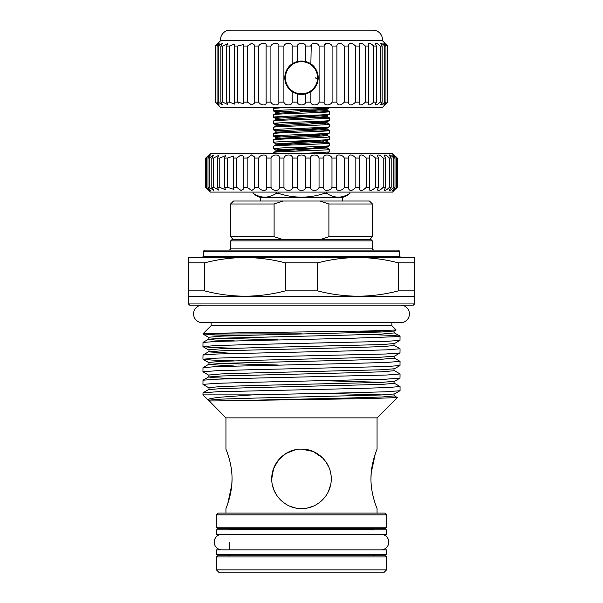 <?xml version="1.0" encoding="UTF-8"?>
<svg xmlns="http://www.w3.org/2000/svg" width="603" height="603" viewBox="0 0 603 603"><rect width="100%" height="100%" fill="white"/><g stroke="black" fill="none" stroke-linecap="round" stroke-linejoin="round"><path stroke-width="0.9" d="M222.017 534.296A7.794 7.794 0 0 0 214.223 542.089A7.794 7.794 0 0 0 222.017 549.883M380.983 534.296A7.794 7.794 0 0 1 388.777 542.089A7.794 7.794 0 0 1 380.983 549.883M202.352 305.126A8.774 8.774 0 0 0 193.578 313.907A8.774 8.774 0 0 0 202.352 322.68L400.648 322.68A8.774 8.774 0 0 0 409.422 313.907A8.774 8.774 0 0 0 400.648 305.126L189.651 305.126L188.46 303.942L414.54 303.942L413.349 305.126L301.5 305.126M386.576 529.833L216.424 529.833L216.424 534.296L386.576 534.296L386.576 529.833M386.576 549.883L216.424 549.883L216.424 554.345L386.576 554.345L386.576 549.883M301.5 94.4A16.658 16.658 0 0 1 284.842 77.742A16.658 16.658 0 0 1 301.5 61.084A16.658 16.658 0 0 1 318.158 77.742A16.658 16.658 0 0 1 301.5 94.4M301.5 61.679A16.062 16.062 0 0 0 285.438 77.742A16.062 16.062 0 0 0 301.5 93.812A16.062 16.062 0 0 0 317.562 77.742A16.062 16.062 0 0 0 301.5 61.679M292.138 102.141L297.332 102.141C297.837 105.864 305.163 105.872 305.668 102.141L310.862 102.141C310.794 105.864 318.03 105.872 319.1 102.141L324.158 102.141C323.525 105.864 330.489 105.872 332.095 102.141L336.904 102.141L336.873 102.585C338.079 105.887 340.567 105.736 344.336 102.141L348.775 102.141L348.617 103.196C349.687 105.864 351.986 105.51 355.521 102.141L359.478 102.141L359.087 103.746C360.021 105.781 362.117 105.246 365.373 102.141L368.757 102.141L368.034 104.221C368.832 105.653 370.709 104.952 373.656 102.141L376.378 102.141L375.224 104.598C375.895 105.472 377.546 104.651 380.169 102.141L382.159 102.141L380.493 104.884C381.036 105.269 382.445 104.357 384.737 102.141L385.95 102.141L383.712 105.058L387.661 102.141L382.408 107.492L220.592 107.492L215.339 102.141L219.288 105.05L217.05 102.141L218.263 102.141L222.507 104.884L220.841 102.141L222.831 102.141L227.776 104.598L226.622 102.141L229.344 102.141L234.966 104.221L234.243 102.141L237.627 102.141L243.914 103.746L243.522 102.141L247.479 102.141L251.866 105.035L254.383 103.196L254.225 102.141L258.664 102.141C260.76 105.864 267.287 105.872 266.096 102.141L270.905 102.141C272.503 105.864 279.475 105.872 278.842 102.141L283.9 102.141C284.97 105.864 292.199 105.872 292.138 102.141L292.138 91.581L297.332 93.917A16.703 16.703 0 0 1 297.332 61.574L292.138 63.91L292.138 46.032L297.332 46.032C297.837 42.308 305.163 42.3 305.668 46.032L310.862 46.032C310.794 42.308 318.03 42.3 319.1 46.032L324.158 46.032C323.525 42.308 330.489 42.3 332.095 46.032L336.904 46.032L336.873 45.587C338.079 42.285 340.567 42.436 344.336 46.032L348.775 46.032L348.617 44.976C349.687 42.308 351.986 42.662 355.521 46.032L359.478 46.032L359.087 44.426C360.021 42.391 362.117 42.926 365.373 46.032L368.757 46.032L368.034 43.951C368.832 42.519 370.709 43.212 373.656 46.032L376.378 46.032L375.224 43.574C375.895 42.7 377.546 43.514 380.169 46.032L382.159 46.032L380.493 43.288C381.036 42.903 382.445 43.815 384.737 46.032L385.95 46.032L383.712 43.115L387.661 46.032L382.408 40.68A9.52 9.52 0 0 0 373.242 30.15L229.758 30.15A9.52 9.52 0 0 0 220.592 40.68L382.408 40.68M292.138 91.581C288 89.071 285.558 84.458 284.797 77.742C285.558 71.026 288.008 66.413 292.138 63.91M297.332 46.032L297.332 61.574L301.5 61.039L305.668 61.574L305.668 46.032M305.668 102.141L305.668 93.917L301.5 94.445L297.332 93.917L297.332 102.141M336.904 102.141L336.904 46.032M348.775 102.141L348.775 46.032M359.478 102.141L359.478 46.032M368.757 102.141L368.757 46.032M376.378 102.141L376.378 46.032M382.159 102.141L382.159 46.032M385.95 102.141L385.95 46.032M387.661 102.141L387.661 46.032L387.661 102.141L385.732 104.123M266.127 102.585L266.096 46.032L270.905 46.032C272.503 42.308 279.475 42.3 278.842 46.032L283.9 46.032C284.97 42.308 292.199 42.3 292.138 46.032M220.592 40.68L215.339 46.032L219.288 43.122L217.05 46.032L218.263 46.032L222.507 43.288L220.841 46.032L222.831 46.032L227.776 43.574L226.622 46.032L229.344 46.032L234.966 43.951L234.243 46.032L237.627 46.032L243.914 44.426L243.522 46.032L247.479 46.032L251.866 43.137L254.383 44.976L254.225 46.032L258.664 46.032C260.76 42.308 267.287 42.3 266.096 46.032L266.127 45.587M304.04 61.235A16.703 16.703 0 0 1 305.668 93.917L310.862 91.581L310.862 102.141M299.985 43.341L297.89 44.976M311.254 44.976L310.862 63.91L305.668 61.574M319.1 102.141L319.1 46.032M324.158 102.141L324.158 46.032L325.876 43.341M332.095 102.141L332.095 46.032M344.336 102.141L344.336 46.032M355.521 102.141L355.521 46.032M365.373 102.141L365.373 46.032M373.656 102.141L373.656 46.032M380.169 102.141L380.169 46.032M384.737 102.141L384.737 46.032M387.254 102.141L387.254 46.032M215.339 102.141L215.339 46.032M215.746 102.141L215.746 46.032M217.05 102.141L217.05 46.032M218.263 102.141L218.263 46.032M220.841 102.141L220.841 46.032M222.831 102.141L222.831 46.032M226.622 102.141L226.622 46.032M229.344 102.141L229.344 46.032M234.243 102.141L234.243 46.032M238.72 103.173L237.627 102.141L237.627 46.032M243.522 102.141L243.522 46.032M247.479 102.141L247.479 46.032M254.225 102.141L254.225 46.032M258.664 102.141L258.664 46.032M270.905 102.141L270.905 46.032M278.842 102.141L278.842 46.032M283.9 102.141L283.9 46.032M385.732 44.049L387.661 46.032M220.525 44.064L219.454 44.946M217.404 43.906L218.211 43.062M217.404 104.266L218.211 105.11M310.862 63.91C315 66.42 317.442 71.026 318.203 77.742C317.442 84.465 314.992 89.078 310.862 91.581M315.211 77.742L317.487 79.332M396.985 187.329L392.523 192.093L210.477 192.093L206.015 187.329L210.462 190.533L208.005 187.329L209.173 187.329L213.733 190.375L211.811 187.329L213.62 187.329L218.799 190.133L217.366 187.329L219.778 187.329L225.567 189.809L224.557 187.329L227.527 187.329L233.896 189.41L233.248 187.329L236.715 187.329L241.019 190.435L243.627 188.95L243.265 187.329L247.17 187.329L251.752 190.525L254.579 188.43L254.413 187.329L258.679 187.329C260.526 191.407 267.868 191.422 266.481 187.329L271.018 187.329C272.36 191.407 280.078 191.422 279.234 187.329L283.953 187.329C284.759 191.407 292.711 191.422 292.417 187.329L297.226 187.329C297.483 191.407 305.51 191.422 305.774 187.329L310.583 187.329C310.289 191.407 318.241 191.422 319.047 187.329L323.766 187.329C322.922 191.407 330.632 191.422 331.982 187.329L336.519 187.329L336.482 187.872C335.728 191.694 342.715 191 344.321 187.329L348.587 187.329L348.428 188.43C349.717 191.422 352.182 191.053 355.83 187.329L359.735 187.329L359.373 188.95C360.526 191.355 362.825 190.812 366.285 187.329L369.752 187.329L369.104 189.41C370.121 191.249 372.247 190.556 375.473 187.329L378.443 187.329L377.433 189.809C378.322 191.098 380.252 190.277 383.222 187.329L385.634 187.329L384.201 190.133C384.955 190.925 386.681 189.998 389.38 187.329L391.189 187.329L389.267 190.375C389.885 190.736 391.407 189.719 393.827 187.329L394.995 187.329L392.538 190.533L396.985 187.329L396.985 158.061L392.538 154.858L394.995 158.061L393.827 158.061C391.407 155.68 389.885 154.662 389.267 155.016L391.189 158.061L389.38 158.061C386.681 155.401 384.955 154.466 384.201 155.257L385.634 158.061L383.222 158.061C380.252 155.114 378.322 154.293 377.433 155.582L378.443 158.061L375.473 158.061C372.247 154.843 370.129 154.149 369.104 155.981L369.752 158.061L366.285 158.061C362.825 154.579 360.526 154.036 359.373 156.448L359.735 158.061L355.83 158.061C352.182 154.345 349.717 153.976 348.428 156.961L348.587 158.061L344.321 158.061C342.715 154.398 335.735 153.69 336.482 157.526L336.519 158.061L331.982 158.061C330.64 153.984 322.922 153.969 323.766 158.061L319.047 158.061C318.241 153.984 310.289 153.969 310.583 158.061L305.774 158.061C305.517 153.984 297.49 153.969 297.226 158.061L292.417 158.061C292.711 153.984 284.759 153.969 283.953 158.061L279.234 158.061C280.078 153.984 272.368 153.969 271.018 158.061L266.481 158.061L266.518 157.526M266.518 187.782L266.481 158.061C267.868 153.984 260.534 153.969 258.679 158.061L254.413 158.061L254.572 156.961L251.76 154.865L247.17 158.061L243.265 158.061L243.627 156.448L241.019 154.956L236.715 158.061L233.248 158.061L233.896 155.981L227.527 158.061L224.557 158.061L225.567 155.582L219.778 158.061L217.366 158.061L218.799 155.257L213.62 158.061L211.811 158.061L213.733 155.016L209.173 158.061L208.005 158.061L210.462 154.858L206.015 158.061L210.477 153.305L392.523 153.305L396.985 158.061M394.995 187.329L394.995 158.061M391.189 187.329L391.189 158.061M385.634 187.329L385.634 158.061M378.443 187.329L378.443 158.061M369.752 187.329L369.752 158.061M359.735 187.329L359.735 158.061M348.587 187.329L348.587 158.061M336.519 187.329L336.519 158.061M209.045 154.79L205.721 158.061L205.721 187.329L209.045 190.601M216.424 514.841L218.211 513.063L384.789 513.063L386.576 514.841L216.424 514.841L216.424 527.218L386.576 527.218L385.385 528.409L217.615 528.409L216.424 527.218M386.576 569.873L383.598 572.85L219.402 572.85L216.424 569.873L386.576 569.873L386.576 556.968L216.424 556.968L217.615 555.778L301.5 555.778L228.62 555.778L229.811 554.587L373.189 554.587L374.38 555.778L301.5 555.778L385.385 555.778L386.576 556.968M231.891 239.685L371.109 239.685L372.3 240.876L230.7 240.876L231.891 239.685M204.523 250.094L398.477 250.094L399.661 251.285L203.339 251.285L204.523 250.094M334.816 555.778L374.38 555.778M232.042 478.85C232.125 462.772 225.726 448.836 225.944 449.107C225.726 448.843 232.132 462.795 232.042 478.85C232.125 462.772 225.726 448.836 225.944 449.107C225.726 448.843 232.132 462.795 232.042 478.85C232.125 494.927 225.726 508.857 225.944 508.6C225.718 508.849 232.125 494.965 232.042 478.85M227.836 503.392L231.793 484.782M231.801 484.654L232.042 479.197M225.944 449.107L225.944 417.871L377.056 417.871L397.339 397.588L368.795 398.591L214.758 400.942C208.223 400.822 209.249 401.56 209.286 400.422M293.917 450.087L288.317 452.182M280.425 457.858L276.807 462.267M272.895 470.687L272.337 472.993M272.609 485.935L273.973 490.126M274.071 490.36L276.807 495.44M280.455 499.879L284.872 503.52L280.282 499.699M299.141 508.502L301.5 508.6C285.407 508.849 271.486 494.927 271.749 478.865C271.493 462.803 285.37 448.843 301.5 449.107C317.593 448.836 331.514 462.81 331.251 478.835C331.514 494.942 317.57 508.857 301.5 508.6L298.523 508.45M188.46 262.855L188.46 257.534L244.984 257.534C231.303 257.617 217.856 259.396 204.643 262.855L188.46 262.855L188.46 296.209L358.016 296.209C371.697 296.118 385.144 294.347 398.357 290.88L414.54 290.88L414.54 303.942M211.133 322.68L211.133 325.658L391.867 325.658L396.156 329.992L367.785 330.994L301.5 331.952C252.732 332.592 207.658 333.188 203.392 333.836L211.593 334.846L234.198 335.675M301.5 257.534L358.016 257.534C344.343 257.617 330.896 259.396 317.675 262.855L285.325 262.855C272.089 259.396 258.642 257.617 244.984 257.534L301.5 257.534M208.125 400L202.947 394.875L203 392.794L217.02 391.769L350.773 388.656L386.847 387.608L400.053 386.561L400.053 390.676L394.445 393.947L381.171 394.973L255.001 398.086L220.962 399.133L208.502 400.181L225.944 417.871M207.922 399.849L210.063 398.621L218.64 397.324L252.325 394.875L202.947 394.875M301.5 333.836L202.947 334.009M400.053 336.188L400 340.371L385.98 341.396L252.227 344.509L216.153 345.557L202.947 346.604L203 342.421L217.02 341.396L350.773 338.283L396.812 336.685L400 336.127L391.407 335.351L368.802 334.522M202.947 346.604L211.593 347.441L234.198 348.263M400.053 348.775L400 352.959L385.98 353.984L252.227 357.097L216.153 358.152L202.947 359.2L203 355.016L217.02 353.991L350.773 350.878L386.847 349.83L400.053 348.775L394.445 345.511L382.038 346.627L347.999 347.675L221.829 350.78L208.502 351.873L234.198 353.418M202.947 359.2L211.593 360.036L234.198 360.858M400.053 361.37L400 365.554L385.98 366.579L252.227 369.692L216.153 370.739L202.947 371.787L203 367.611L217.02 366.579L350.773 363.473L386.847 362.418L400.053 361.37L394.445 358.107L382.038 359.215L347.999 360.262L221.829 363.375L208.502 364.461L234.198 366.006M202.947 371.787L208.555 375.058C209.188 375.36 209.188 376.001 208.555 376.996L214.977 377.795L234.198 378.601M400.053 373.966L400 378.149L385.98 379.174L252.227 382.287L216.153 383.335L202.947 384.382L203 380.199L217.02 379.174L252.227 378.164L386.847 375.013L400.053 373.966L394.445 370.694L382.038 371.81L347.999 372.858L221.829 375.971L208.555 376.996L203 380.199M202.947 384.382L208.555 387.654C209.188 387.948 209.188 388.596 208.555 389.583L203 392.794M400.053 386.561L394.445 383.289L382.038 384.405L255.001 387.548L221.829 388.558L208.555 389.583M400 390.736L385.98 391.769L350.773 392.779L252.325 394.875M349.989 192.093L349.989 193.209A17.849 17.849 0 0 1 342.398 197.445L260.602 197.445A17.849 17.849 0 0 1 253.011 193.209L253.019 193.209C260.82 198.447 268.629 198.447 276.453 193.209C268.659 198.447 260.843 198.447 253.019 193.209L253.019 192.093M349.989 193.209L349.981 192.093M326.547 192.093L326.547 193.209C334.341 198.447 342.157 198.447 349.981 193.209C342.18 198.447 334.371 198.447 326.547 193.209L324.934 193.209L324.934 192.093M278.066 192.093L278.066 193.209C293.638 198.44 309.264 198.44 324.934 193.209M278.066 193.209L276.453 193.209L276.453 192.093M342.398 201.018L342.398 197.445M260.602 201.018L260.602 197.445M370.958 478.85C370.875 462.772 377.274 448.843 377.056 449.107C377.282 448.851 370.875 462.735 370.958 478.85C370.875 494.927 377.274 508.864 377.056 508.6C377.274 508.857 370.868 494.905 370.958 478.85C370.875 494.927 377.274 508.864 377.056 508.6C377.274 508.857 370.868 494.905 370.958 478.85M375.164 454.308L371.207 472.918M371.199 473.046L370.958 478.503M307.394 508.005L312.814 506.362L307.394 508.005M330.919 474.455L330.67 473.008M326.17 462.237L322.56 457.843M317.985 454.089L315.716 452.717M307.364 449.687L301.5 449.107L313.123 451.466L322.628 457.911M317.856 503.693L319.198 502.759M328.514 491.309L330.67 484.684M328.929 467.333L326.193 462.267M273.536 153.305L273.536 152.514C271.825 151.466 331.175 150.418 329.464 149.371L327.03 147.939L275.97 151.082L280.742 151.768M309.912 150.629L273.589 148.79L273.536 146.22C271.825 145.172 331.175 144.125 329.464 143.077L322.258 142.331M293.088 147.479L310.96 148.15M305.661 153.305L329.411 151.941L329.464 149.371M292.04 143.665L280.742 143.19M322.258 140.039L327.03 140.725L275.97 143.876L273.536 142.444L273.536 139.926C271.825 138.878 331.175 137.823 329.464 136.775L327.03 135.343L323.653 135.931L275.97 138.494L280.742 139.18M293.088 141.185L310.96 141.856M273.536 148.737C271.825 147.69 331.175 146.635 329.464 145.587L329.464 143.077M280.742 136.889L273.589 136.203L273.536 133.632C271.825 132.585 331.175 131.529 329.464 130.482L293.088 128.597M293.088 134.891L322.258 136.037M273.536 142.444C271.825 141.396 331.175 140.341 329.464 139.293L329.464 136.775M280.742 130.595L273.589 129.909L273.536 127.339C271.825 126.291 331.175 125.236 329.464 124.188L310.96 122.974M273.536 136.15C271.825 135.102 331.175 134.047 329.464 132.999L329.464 130.482M280.742 124.301L273.589 123.615L273.536 121.045C271.825 119.997 331.175 118.942 329.464 117.894L293.088 116.01M273.536 129.856C271.825 128.808 331.175 127.753 329.464 126.705L329.464 124.188M280.742 118.007L273.589 117.321L273.536 114.751C271.825 113.703 331.175 112.648 329.464 111.6L304.04 110.123M273.536 123.562C271.825 122.515 331.175 121.459 329.464 120.412L329.464 117.894M280.742 111.713L273.589 111.027L273.589 108.404L285.332 107.492M293.088 109.716L298.621 109.919M273.536 117.268C271.825 116.221 331.175 115.165 329.464 114.118L329.464 111.6M273.536 110.967C271.825 109.919 331.175 108.872 329.464 107.824L329.464 107.492M322.258 146.333L327.03 147.019L314.291 148.014L279.347 149.589L275.918 150.109L275.97 151.082L273.536 152.514M310.96 146.808L327.03 147.939L327.03 147.019L329.464 145.587M329.464 139.293L327.03 140.725L327.082 141.697L323.653 142.225L275.97 144.788L273.536 146.22M322.258 133.745L327.03 134.431L314.291 135.426L279.347 136.994L275.918 137.522L275.97 138.494L273.536 139.926M310.96 134.22L327.03 135.343L327.03 134.431L329.464 132.999M310.96 127.926L327.03 129.05L323.653 129.637L275.97 132.2L273.536 133.632M322.258 127.452L327.03 128.138L329.464 126.705M310.96 121.633L327.03 122.756L323.653 123.344L275.97 125.906L273.536 127.339M322.258 121.158L327.03 121.844L329.464 120.412M310.96 115.339L327.03 116.462L323.653 117.05L275.97 119.613L273.536 121.045M322.258 114.864L327.03 115.55L329.464 114.118M323.766 109.716L327.082 110.228L323.653 110.748L275.97 113.319L273.536 114.751M322.258 108.57L327.03 109.256L329.464 107.824M305.502 109.249L301.5 111.653L297.972 109.527M295.545 449.702L286.026 453.441L278.503 459.976L273.558 468.644L271.749 478.857M272.345 484.752L273.988 490.171M274.418 491.151L277.199 496.005M290.005 506.286L295.606 508.005M274.101 203.987L230.557 203.987L230.557 236.715L274.101 236.715L274.101 203.987L283.131 201.018L233.527 201.018L230.557 203.987M319.869 239.685L328.899 236.715L372.443 236.715L369.473 239.685M328.899 203.987L319.869 201.018L369.473 201.018L372.443 203.987L328.899 203.987L328.899 236.715M319.869 201.018L283.131 201.018M274.101 236.715L282.958 239.64M394.445 393.947C393.812 394.249 393.812 394.89 394.445 395.885L397.339 397.588M188.46 290.88L204.643 290.88C217.879 294.347 231.326 296.118 244.984 296.209C258.657 296.118 272.104 294.347 285.325 290.88L317.675 290.88C330.911 294.347 344.358 296.118 358.016 296.209L414.54 296.209M414.54 262.855L398.357 262.855C385.121 259.396 371.674 257.617 358.016 257.534L414.54 257.534L414.54 290.88M317.675 290.88L317.675 262.855M398.357 262.855L398.357 290.88M204.643 290.88L204.643 262.855M285.325 262.855L285.325 290.88M374.38 528.409L373.189 529.6L229.811 529.6L228.62 528.409L301.5 528.409M292.417 187.329L292.417 158.061M297.226 187.329L297.226 158.061M283.953 187.329L283.953 158.061M279.234 187.329L279.234 158.061M271.018 187.329L271.018 158.061M258.679 187.329L258.679 158.061M254.413 187.329L254.413 158.061M247.17 187.329L247.17 158.061M243.265 187.329L243.265 158.061M236.715 187.329L236.715 158.061M233.248 187.329L233.248 158.061M227.527 187.329L227.527 158.061M224.557 187.329L224.557 158.061M219.778 187.329L219.778 158.061M217.366 187.329L217.366 158.061M213.62 187.329L213.62 158.061M211.811 187.329L211.811 158.061M209.173 187.329L209.173 158.061M208.005 187.329L208.005 158.061M206.52 187.329L206.52 158.061M206.015 187.329L206.015 158.061M395.508 189.108L397.279 187.329L397.279 158.061L395.508 156.283M396.48 187.329L396.48 158.061M393.827 187.329L393.827 158.061M389.38 187.329L389.38 158.061M383.222 187.329L383.222 158.061M375.473 187.329L375.473 158.061M366.285 187.329L366.285 158.061M355.83 187.329L355.83 158.061M344.321 187.329L344.321 158.061M331.982 187.329L331.982 158.061M323.766 187.329L323.766 158.061M319.047 187.329L319.047 158.061M310.583 187.329L310.583 158.061M305.774 187.329L305.774 158.061M230.7 240.876L230.7 248.911L372.3 248.911L373.491 250.094M203.339 251.285L203.339 256.343L399.661 256.343L400.852 257.534M278.096 107.492L280.742 107.711M329.411 111.547L327.03 110.168L327.03 109.256L279.347 111.819L275.918 112.346L275.918 113.372L280.742 114.005M329.411 130.429L327.03 129.05L327.03 128.138L279.347 130.7L275.918 131.228L275.918 132.261L280.742 132.886M310.96 140.514L323.766 141.185M292.04 144.999L275.97 143.876L275.918 144.848L280.742 145.474M310.96 153.102L315.753 153.305M273.589 111.027L275.97 112.407L279.234 112.859M329.411 117.841L327.03 116.462L327.03 115.55L279.347 118.113L275.97 118.701L273.589 117.321M329.411 124.135L327.03 122.756L327.03 121.844L279.347 124.406L275.97 124.994L273.589 123.615M279.234 138.034L292.04 138.705M273.589 148.79L275.97 150.17L292.04 151.293M322.258 152.627L327.052 153.305M396.156 329.992L394.445 330.987L381.171 332.012L255.001 335.117L220.962 336.165L208.555 337.281C209.188 337.582 209.188 338.223 208.555 339.218L214.977 340.017L234.198 340.823M220.54 338.245L277.998 339.836M400 340.371L394.445 343.574L381.171 344.599L255.001 347.712L220.962 348.76L208.555 349.876C209.188 350.17 209.188 350.818 208.555 351.805L203 355.016M400 352.959L394.445 356.169L381.171 357.195L255.001 360.3L220.962 361.355L208.555 362.463C209.188 362.765 209.188 363.405 208.555 364.4L203 367.611M220.54 363.436L277.998 365.019M400 365.554L394.445 368.765L381.171 369.79L255.001 372.895L220.962 373.943L208.555 375.058M400 378.149L394.445 381.352L381.171 382.377L255.001 385.49L220.962 386.538L208.555 387.654M358.8 331.145L382.46 331.952M394.445 330.987C393.812 331.281 393.812 331.929 394.445 332.916L382.038 334.032L347.999 335.08L221.829 338.193L208.555 339.218L203 342.421M325.002 380.734L382.46 382.325M325.002 393.329L382.46 394.912M394.445 395.885L382.038 396.993L347.999 398.04L243.499 400.422M225.944 508.6L225.944 513.063M229.811 542.089L229.811 549.883M216.424 556.968L216.424 569.873M188.46 296.209L188.46 303.942M211.133 325.658L202.947 333.836M275.156 107.492L273.589 108.404M327.03 141.637L329.411 143.017M329.411 151.941L327.03 153.32M275.97 131.288L273.589 129.909M275.97 137.582L273.589 136.203M275.97 118.701L275.97 119.613M275.97 124.994L275.97 125.906M253.011 192.093L253.011 193.209M372.443 203.987L372.443 236.715M233.527 239.685L230.557 236.715M391.867 322.68L391.867 325.658M372.3 240.876L372.3 248.911M399.661 251.285L399.661 256.343M386.576 514.841L386.576 527.218M377.056 417.871L377.056 449.107M377.056 508.6L377.056 513.063M203 334.07L208.555 337.281M203 346.665L208.555 349.876M203 359.26L208.555 362.463M208.125 399.993L208.555 400.241M394.445 343.574C393.812 343.876 393.812 344.517 394.445 345.511M394.445 356.169C393.812 356.471 393.812 357.112 394.445 358.107M394.445 368.765C393.812 369.059 393.812 369.707 394.445 370.694M394.445 381.352C393.812 381.654 393.812 382.294 394.445 383.289M394.445 332.916L400 336.127M203.339 256.343L202.148 257.534M230.7 248.911L229.509 250.094"/></g></svg>

